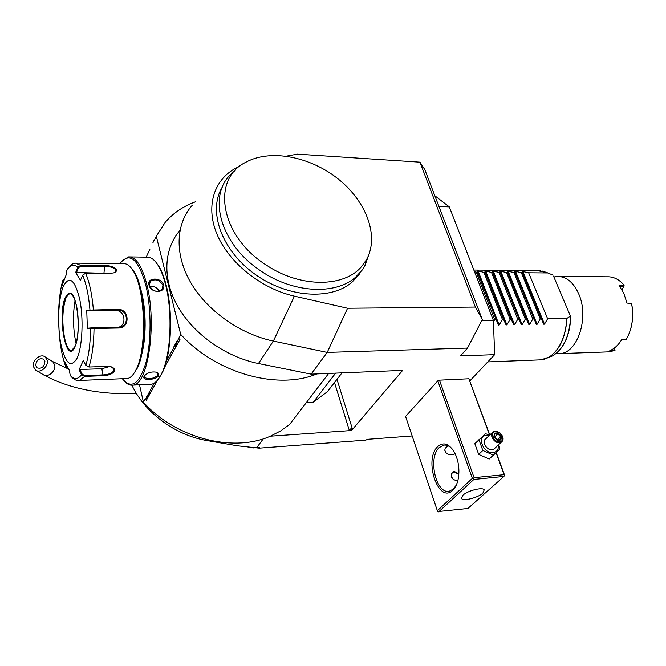 <?xml version="1.0" encoding="UTF-8"?>
<svg xmlns="http://www.w3.org/2000/svg" width="666" height="666" viewBox="0 0 666 666"><rect width="100%" height="100%" fill="white"/><g stroke="black" fill="none" stroke-linecap="round" stroke-linejoin="round"><path stroke-width="1" d="M553.887 276.981L557.267 276.44C566.117 276.365 573.21 282.059 578.554 293.523C589.527 316.941 577.772 353.221 559.865 353.604L609.856 351.823L615.034 350.266L611.496 349.883M626.972 303.063L631.576 303.53L626.972 303.063L623.851 293.423L619.064 285.506L624.042 285.115C619.08 279.362 613.511 276.59 607.325 276.798L557.267 276.44M559.865 353.604L556.127 353.521M532.3 294.422L531.809 295.138M528.313 302.714L527.98 303.838M526.515 316.716L526.664 319.064M553.529 276.132L570.82 317.033L553.529 276.132M553.088 275.133L547.877 273.01L538.011 270.704L473.834 270.046M547.635 318.781L544.497 324.159L543.731 324.217L522.086 271.378L528.662 272.785L547.635 318.781L566.783 318.473L570.446 316.175M528.662 272.785L547.627 272.952M469.863 380.86L494.647 354.662L493.381 320.379L449.317 206.885L434.84 195.754M449.317 206.885L438.936 206.443M494.647 354.662L460.447 355.86L467.499 348.077L482.301 319.522L424.8 169.572L419.946 162.163L297.394 154.137L286.363 156.135M482.301 319.522L475.366 307.059L419.946 162.163M179.878 230.494C163.586 249.25 162.171 279.22 178.047 306.86C193.948 334.465 226.057 357.018 258.441 363.519L311.13 374.142L316.883 373.909C278.063 390.318 216.15 373.509 180.702 334.374L177.139 341.65L176.54 344.705L173.543 347.394L175.791 345.904M192.124 205.419C175.633 224.192 174.392 254.529 190.817 282.734C207.259 310.905 240.251 334.149 273.368 341.084L327.206 352.406L311.13 374.142M239.86 166.175L235.339 168.398C213.295 180.444 205.203 207.626 217.615 235.672C229.953 263.686 261.938 288.853 294.422 296.154L347.569 308.25L327.206 352.406L467.499 348.077M475.366 307.059L347.569 308.25M222.419 186.896C207.617 210.389 221.154 249.725 254.204 273.668C287.079 297.81 331.127 300.674 352.197 282.018L359.299 274.167M154.379 383.008L149.5 391.866L149.001 394.63L145.396 399.342L145.271 398.809L143.423 402.181C175.807 438.486 233.358 452.872 270.354 436.197L351.54 430.511L402.672 370.371L316.883 373.909M263.286 438.802L256.751 447.635L259.79 447.402L259.224 448.168L365.817 440.134L367.64 439.31L412.129 435.972M437.221 510.822L472.352 478.355L437.812 380.852L405.577 416.441L437.654 511.605L467.89 508.483L503.937 476.423L504.562 475.141L496.22 452.48M437.812 380.852L439.46 380.161L468.872 378.771L489.793 435.006M481.751 320.571L493.381 320.379M259.224 448.168L237.229 445.779L207.159 440.601C175.599 435.464 144.713 412.787 131.926 385.231M256.751 447.635L253.438 447.319L252.414 447.768L253.696 447.952M245.379 446.553L252.414 447.768M143.423 402.181L139.51 384.856M180.702 334.374L156.302 236.272L165.16 222.411C173.16 213.062 183.341 206.169 195.687 201.715M156.302 236.272L155.028 239.002M351.54 430.511L352.189 428.263L349.059 429.578L351.481 430.319M270.354 436.197L280.652 430.927L289.702 424.367L328.48 373.651M341.999 372.868L327.356 391.716L313.303 402.172L306.485 402.547M178.663 338.877L179.978 339.46L164.377 367.715M157.476 380.211L146.362 400.324L145.396 399.342M179.978 339.46L178.53 338.32M335.656 373.135L313.303 402.172M146.204 257.151L149.967 249.084M152.822 242.957L154.204 239.985M173.543 347.394L177.314 340.534L177.139 341.658M173.984 347.377L166.383 361.188M146.72 396.928L149.5 391.874M146.329 396.894L148.41 395.587M158.017 379.545L162.329 372.669C171.345 354.787 173.351 312.878 166.242 285.514C164.202 277.339 161.696 270.846 158.741 266.034L155.603 261.838M124.833 381.601C127.447 384.382 130.136 385.564 132.892 385.139L151.032 384.357C154.945 383.691 158.508 380.028 161.721 373.393C170.846 355.278 172.877 312.77 165.676 285.031C163.603 276.756 161.072 270.171 158.075 265.293C154.445 259.532 150.666 256.818 146.745 257.159L128.563 256.893L122.228 260.706M163.653 285.031C165.901 293.481 150.533 293.531 148.993 284.998C146.595 277.064 161.855 277.156 163.653 285.031L162.962 285.348L161.946 289.593C156.627 292.732 152.439 291.3 149.384 285.323L150.25 281.385C155.419 278.496 159.657 279.82 162.962 285.348M132.892 385.139C147.91 385.231 157.118 324.325 146.945 284.998C142.049 266.059 135.922 256.693 128.563 256.893M158.558 375.749C156.169 380.136 141.533 380.869 144.023 376.515L144.114 376.315C146.97 372.793 151.082 371.412 156.452 372.177C158.583 373.01 159.282 374.2 158.558 375.749L157.917 375.291C153.247 378.854 148.768 379.57 144.464 377.422L144.905 375.266M122.344 378.738C131.352 389.527 139.177 384.299 145.829 363.045C151.432 342.166 151.49 308.733 145.887 285.473C138.278 258.691 129.604 251.415 119.872 263.661M140.459 288.328C146.104 305.969 146.728 335.922 141.833 353.629M136.688 369.33L137.163 368.365C148.168 347.877 146.179 288.836 133.899 271.478L130.977 267.74M111.222 366.824L113.645 368.756L113.653 370.887C111.813 373.318 108.317 374.658 103.155 374.9L84.69 375.591L84.64 376.407L81.568 374.65L79.096 369.821L83.3 360.423L85.806 365.301L88.944 367.016L107.584 366.383L111.272 366.841C114.069 367.907 115.085 369.414 114.311 371.353C112.329 373.984 108.591 375.441 103.097 375.707L84.64 376.407L79.445 380.444L127.373 378.538C130.336 378.022 133.075 375.374 135.606 370.579L136.097 369.597C147.361 348.618 145.313 287.987 132.75 270.221C129.762 265.567 126.682 263.395 123.501 263.703L76.715 263.162M68.007 368.073L65.659 366.417L64.802 361.688L69.322 370.263L70.171 375.016C74.034 379.828 77.83 379.712 81.568 374.65L82.218 374.209L79.812 369.497L101.856 368.731L109.773 366.491M84.69 375.591L82.218 374.209M70.171 375.016L70.821 376.148C73.793 379.562 76.665 380.994 79.445 380.444L78.38 380.519M66.5 270.837C69.98 264.777 73.735 263.611 77.78 267.341L78.463 267.724L80.827 266.2L80.719 265.409L104.72 265.667C113.386 265.226 120.887 270.354 113.603 272.885L109.865 273.41L85.631 273.235L82.626 275.133L80.469 280.328L75.658 272.477L77.78 267.341L80.719 265.409L75.491 263.145C72.652 263.195 69.838 265.393 67.05 269.763L65.976 275.374L62.113 285.373L62.646 280.861C60.065 290.601 58.691 302.289 58.55 315.925L59.157 333.142C60.256 346.57 62.421 357.659 65.659 366.417L66.35 366.55L65.901 364.102M67.907 367.89L66.35 366.55M63.128 282.284L62.845 280.244L64.261 279.295M63.32 280.652L64.169 279.52M118.573 328.022L90.609 328.521L91.1 327.905L87.962 328.18L87.388 328.796L86.73 310.173L117.915 309.399C129.612 308.716 130.378 328.296 118.573 328.022L118.373 327.381L91.1 327.905M82.626 275.133C86.222 283.658 88.661 295.221 89.952 309.832L90.484 310.439L117.757 310.098C128.754 309.49 129.445 327.605 118.373 327.381M79.096 369.821L79.812 369.497M62.995 287.221C58.158 299.6 57.243 325.691 60.881 344.155C65.509 364.002 70.954 368.598 77.223 357.917C82.476 346.303 83.683 317.873 79.612 298.676C74.467 278.846 68.923 275.033 62.995 287.221M80.827 266.2L104.837 266.442C112.196 266.641 115.817 268.265 115.709 271.287L114.386 272.585M75.658 272.477L108.158 273.393M85.806 365.301C88.761 355.652 90.368 343.39 90.609 328.521L87.388 328.796M86.73 310.173L87.346 310.772L90.484 310.439M87.346 310.772L115.468 310.506C124.917 309.99 127.373 325.199 118.198 327.381M70.163 293.556L67.924 294.73L65.851 298.351C62.413 309.116 61.93 322.028 64.386 337.113C65.751 343.798 67.549 348.035 69.78 349.825L71.437 350.416M75.083 300.499C72.844 313.611 72.977 327.031 75.491 340.751L76.066 343.365M76.399 272.735L78.463 267.724M159.257 291.225C157.193 287.57 154.037 285.997 149.8 286.513M156.352 372.144L157.967 373.468L157.917 375.291M33.417 366.591L35.506 370.088C40.035 373.834 48.726 366.625 47.211 360.373L45.213 356.984C40.726 353.113 31.935 360.273 33.417 366.591M44.905 361.413C44.314 366.908 41.708 369.064 37.096 367.873L35.706 365.559C36.339 360.031 38.953 357.892 43.565 359.14L44.905 361.413M452.747 490.293C438.436 504.587 423.385 459.598 437.712 446.62C443.756 441.525 449.5 443.747 454.953 453.296C458.699 461.413 459.773 470.038 458.166 479.17C457.117 484.132 455.311 487.845 452.747 490.293M472.352 478.355L473.426 478.604L474.075 477.664L439.46 380.161M496.053 452.639L504.154 474.667L474.075 477.664M489.602 435.106L468.872 378.771M504.154 474.667L504.578 475.491M503.937 476.423L473.867 479.445L438.669 511.863M482.883 493.115C478.105 497.685 463.228 501.456 461.538 498.509L462.812 495.288C467.465 490.692 482.609 486.829 484.249 489.801L482.883 493.115M473.867 479.445L473.426 478.604M455.178 453.754C450.774 455.602 447.494 454.97 445.346 451.848L444.821 450.016L445.188 448.293L448.002 445.77M456.343 485.006L453.421 489.01L449.375 491.175C436.088 494.73 427.647 457.9 439.16 447.66L443.706 445.154C446.928 444.697 449.983 446.245 452.88 449.8M457.783 480.835L457.575 480.86C451.548 479.612 449.916 476.665 452.664 472.003L454.295 471.42L458.849 473.867M458.832 474.217L453.887 471.803L452.048 472.544M458.824 474.259L454.079 471.919C450.399 473.509 450.324 476.173 453.871 479.928M489.66 435.131L485.531 433.708L474.816 443.689L478.679 454.412L489.185 459.041L499.908 449.017L498.701 444.655M478.679 454.412L482.833 450.474L493.389 455.136M478.929 439.71L482.833 450.474M489.235 435.531L486.754 435.331C476.398 435.656 482.983 453.887 493.081 452.597C497.036 451.923 498.776 449.4 498.285 445.038M493.24 431.693L485.855 438.777C481.376 441.3 486.555 450.524 492.041 449.75L493.914 449.134L501.39 442.132L499.517 442.74C493.997 443.498 488.752 434.215 493.24 431.693L495.179 431.06L499.65 432.517L502.639 436.33C503.538 438.911 503.121 440.842 501.39 442.132M495.72 431.327L499.75 432.642L502.439 436.08C503.413 439.344 502.472 441.267 499.625 441.841C493.498 442.599 489.418 431.526 495.72 431.327M498.235 432.842L494.438 433.133L493.856 436.879L497.094 440.326L500.907 440.018L501.465 436.28L498.235 432.842L497.81 433.782L494.696 434.024M494.438 433.133L494.638 434.024M501.465 436.28L500.499 436.646L497.81 433.782L494.463 437.204M500.907 440.018L500.033 439.76M493.856 436.879L494.738 433.766M494.264 436.829L497.311 439.652L500.499 436.646L500.041 439.693M235.797 169.788L230.053 174.992C208.1 196.92 220.396 242.79 257.942 268.931C290.692 293.09 335.123 295.862 355.694 277.081L362.296 269.946L364.718 266.209L369.613 252.547M361.663 266.45L366.317 259.965C379.478 236.88 366.891 202.181 338.894 179.537C311.022 156.785 270.862 148.626 245.97 162.171C210.756 178.871 220.071 236.447 266.733 265.368C300.782 288.053 344.314 287.496 361.663 266.45M537.096 324.3L540.251 318.897L541.358 318.881L543.714 324.175L522.086 271.387L522.452 272.727L521.353 272.719L515.542 271.32L537.096 324.3L536.321 324.35L515.093 272.66L514.76 271.303L515.542 271.32M533.924 319.006L532.808 319.022L529.637 324.442L528.854 324.492L507.384 271.237L515.093 272.66M522.111 324.592L525.308 319.139L526.431 319.122L528.837 324.459L507.384 271.245L507.683 272.594L506.568 272.585L500.74 271.179L522.111 324.592L521.32 324.633L500.208 272.527L499.95 271.162L500.74 271.179M506.884 324.883L506.077 324.916L484.898 271.02L485.697 271.029L506.884 324.883L510.123 319.389L511.263 319.372L513.719 324.75L492.457 271.087L500.208 272.527M518.881 319.247L517.748 319.264L514.527 324.733L513.736 324.775L492.457 271.095L492.673 272.452L491.541 272.444L485.697 271.029M499.175 325.025L502.43 319.514L503.579 319.489L506.068 324.891L484.898 271.02L485.081 272.386L483.941 272.377L478.088 270.954L499.175 325.025L498.359 325.058L477.422 272.319L477.281 270.945L478.088 270.954M474.517 271.803L477.422 272.319M495.837 319.613L494.68 319.638L493.431 321.903M541.358 318.881L522.452 272.727M540.251 318.897L521.353 272.719M532.808 319.022L513.994 272.652M526.431 319.122L507.683 272.594M525.308 319.139L506.568 272.585M517.748 319.264L499.084 272.511M511.263 319.372L492.673 272.452M510.123 319.389L491.541 272.444M503.579 319.489L485.081 272.386M502.43 319.514L483.941 272.377M494.68 319.638L476.273 272.311M614.651 350.674L609.781 350.699C614.418 348.726 618.389 345.055 621.694 339.685L626.398 339.169C632.225 328.663 633.949 316.783 631.576 303.53L631.684 303.987C633.283 312.404 632.975 320.654 630.76 328.729M614.518 347.927L614.951 349.866M624.042 285.115L624.092 286.064L621.919 289.668M624.092 286.064L619.755 286.388M532.683 295.363L532.217 296.12M528.904 304.171L528.604 305.369M527.755 319.78L528.196 322.877M518.148 316.691L518.123 314.627M519.547 301.407L519.83 300.141M522.818 291.134L523.226 290.218M527.072 283.574L527.572 282.9M542.041 270.97L547.327 272.727M526.989 281.477L526.49 282.134M522.56 288.569L522.136 289.452M519.014 298.118L518.706 299.317M516.933 311.646L516.866 313.486M547.885 357.717L552.53 355.919C563.611 348.984 569.638 335.872 570.629 316.575M566.999 318.415C565.601 337.662 559.382 350.707 548.334 357.55L542.907 359.54M512.579 302.755L512.837 301.398M515.626 291.683L516.017 290.692M519.705 283.466L520.179 282.725M524.533 277.364L525.083 276.831M539.76 270.704L547.877 273.01M520.079 282.484L519.605 283.216M515.892 290.384L515.501 291.358M512.67 300.99L512.404 302.331M511.28 316.533L511.363 318.789M487.803 361.896L541.017 359.84C545.537 359.357 549.766 357.209 553.687 353.405C561.521 345.271 565.892 333.633 566.783 318.473M258.441 363.519L273.368 341.084L294.422 296.154M207.159 440.601L207.617 439.91M336.971 379.337L352.189 428.263M334.49 382.534L349.059 429.578M103.097 375.707L101.856 368.731M93.839 327.797L94.039 328.446C93.789 344.081 92.091 356.943 88.944 367.016M85.631 273.235C89.444 282.118 92.025 294.247 93.373 309.615L93.223 310.323M117.915 309.399L117.757 310.098L115.468 310.506M114.311 371.353L113.653 370.887M104.72 265.667L103.971 272.935M65.143 297.893C56.935 316.725 66.708 366.924 74.958 346.67C78.538 338.561 79.329 319.214 76.573 306.052C73.077 292.357 69.264 289.643 65.143 297.893M75.033 346.345C81.793 332.825 76.598 290.293 69.797 293.581C68.298 293.823 66.966 295.421 65.784 298.351C59.499 312.62 63.969 352.78 71.712 350.383L74.95 346.545M144.114 376.315L144.547 375.815M35.506 370.088L43.115 374.55C47.619 378.271 56.227 371.137 54.704 364.935L52.714 361.571L45.213 356.984M536.321 324.35L514.76 271.303L536.305 324.317M508.175 271.253L529.637 324.442M499.95 271.17L521.312 324.608M493.248 271.104L514.527 324.733M498.359 325.058L477.281 270.945L498.351 325.041M522.852 271.395L544.497 324.159M535.63 302.555L535.347 303.771M534.24 317.291L534.398 319.622M570.82 317.033C569.78 336.022 563.677 348.984 552.53 355.919L541.017 359.84M253.396 447.91L252.747 447.818M161.721 373.393L162.329 372.669M67.924 294.73L69.888 293.573M136.097 369.597L137.163 368.365M132.75 270.221L133.899 271.478M158.075 265.293L158.741 266.034M149.301 283.358L150.25 281.385M144.023 376.515L144.455 375.999M144.189 376.19L144.464 377.422M68.615 369.106L52.714 361.571M136.48 393.573C100.083 394.846 69.231 388.669 43.931 375.025M461.28 497.768L461.538 498.509M444.871 450.466L445.346 451.848M497.027 439.935L500.199 439.685M494.205 436.929L497.069 439.976M352.197 282.018L355.694 277.081M366.317 259.965L364.718 266.209M521.32 324.633L499.95 271.162"/></g></svg>
